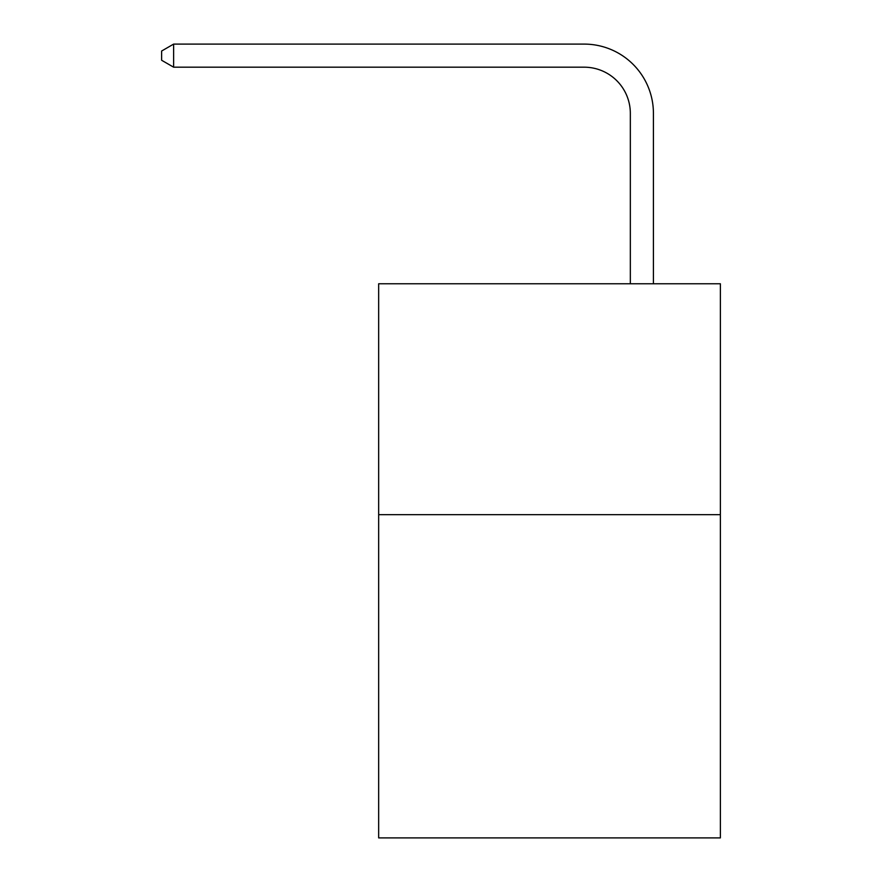 <?xml version="1.0" encoding="UTF-8"?>
<svg xmlns="http://www.w3.org/2000/svg" width="882" height="882" viewBox="0 0 882 882"><rect width="100%" height="100%" fill="white"/><g stroke="black" fill="none" stroke-linecap="round" stroke-linejoin="round"><path stroke-width="1.32" d="M720.374 514.658L720.374 837.9L378.665 837.9L378.665 283.761L720.374 283.761L720.374 514.658L378.665 514.658M630.332 283.761L630.332 113.37A46.173 46.173 56.8 0 0 584.149 67.186L173.633 67.186L161.626 60.263L161.626 51.024L173.633 44.1L584.149 44.1A69.27 69.27 -123.2 0 1 653.419 113.37L653.419 283.761M630.332 113.37A46.173 46.173 56.8 0 0 584.149 67.186A46.173 46.173 56.8 0 1 630.332 113.37A46.173 46.173 56.8 0 0 584.149 67.186A46.173 46.173 56.8 0 1 630.332 113.37A46.173 46.173 56.8 0 0 584.149 67.186A46.173 46.173 56.8 0 1 630.332 113.37A46.173 46.173 56.8 0 0 584.149 67.186A46.173 46.173 56.8 0 1 630.332 113.37A46.173 46.173 56.8 0 0 584.149 67.186A46.173 46.173 56.8 0 1 630.332 113.37A46.173 46.173 56.8 0 0 584.149 67.186A46.173 46.173 56.8 0 1 630.332 113.37A46.173 46.173 56.8 0 0 584.149 67.186A46.173 46.173 56.8 0 1 630.332 113.37A46.173 46.173 56.8 0 0 584.149 67.186A46.173 46.173 56.8 0 1 630.332 113.37A46.173 46.173 56.8 0 0 584.149 67.186A46.173 46.173 56.8 0 1 630.332 113.37A46.173 46.173 56.8 0 0 584.149 67.186A46.173 46.173 56.8 0 1 630.332 113.37A46.173 46.173 56.8 0 0 584.149 67.186A46.173 46.173 56.8 0 1 630.332 113.37A46.173 46.173 56.8 0 0 584.149 67.186A46.173 46.173 56.8 0 1 630.332 113.37A46.173 46.173 56.8 0 0 584.149 67.186A46.173 46.173 56.8 0 1 630.332 113.37A46.173 46.173 56.8 0 0 584.149 67.186A46.173 46.173 56.8 0 1 630.332 113.37A46.173 46.173 56.8 0 0 584.149 67.186A46.173 46.173 56.8 0 1 630.332 113.37A46.173 46.173 56.8 0 0 584.149 67.186A46.173 46.173 56.8 0 1 630.332 113.37A46.173 46.173 56.8 0 0 584.149 67.186A46.173 46.173 56.8 0 1 630.332 113.37A46.173 46.173 56.8 0 0 584.149 67.186A46.173 46.173 56.8 0 1 630.332 113.37A46.173 46.173 56.8 0 0 584.149 67.186A46.173 46.173 56.8 0 1 630.332 113.37A46.173 46.173 56.8 0 0 584.149 67.186A46.173 46.173 56.8 0 1 630.332 113.37A46.173 46.173 56.8 0 0 584.149 67.186A46.173 46.173 56.8 0 1 630.332 113.37A46.173 46.173 56.8 0 0 584.149 67.186A46.173 46.173 56.8 0 1 630.332 113.37A46.173 46.173 56.8 0 0 584.149 67.186A46.173 46.173 56.8 0 1 630.332 113.37A46.173 46.173 56.8 0 0 584.149 67.186A46.173 46.173 56.8 0 1 630.332 113.37A46.173 46.173 56.8 0 0 584.149 67.186A46.173 46.173 56.8 0 1 630.332 113.37A46.173 46.173 56.8 0 0 584.149 67.186A46.173 46.173 56.8 0 1 630.332 113.37A46.173 46.173 56.8 0 0 584.149 67.186A46.173 46.173 56.8 0 1 630.332 113.37A46.173 46.173 56.8 0 0 584.149 67.186A46.173 46.173 56.8 0 1 630.332 113.37A46.173 46.173 56.8 0 0 584.149 67.186A46.173 46.173 56.8 0 1 630.332 113.37M173.633 67.186L173.633 44.1L584.149 44.1"/></g></svg>
